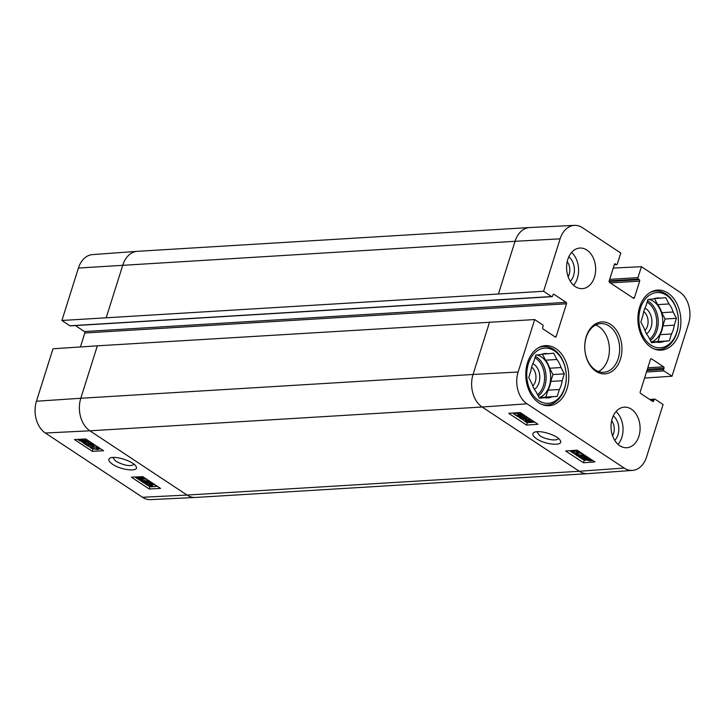 <?xml version="1.0" encoding="UTF-8"?>
<svg xmlns="http://www.w3.org/2000/svg" width="725" height="725" viewBox="0 0 725 725"><rect width="100%" height="100%" fill="white"/><g stroke="black" fill="none" stroke-linecap="round" stroke-linejoin="round"><path stroke-width="1.09" d="M643.746 311.569A11.201 8.002 -93.5 0 1 644.897 330.509M646.51 333.799A13.92 9.933 86.5 0 0 651.911 321.293A13.92 9.933 86.5 0 0 645.912 308.66A13.92 9.933 86.5 0 0 644.951 308.098M650.28 292.392A29.272 20.898 -93.5 0 1 655.735 291.015A29.272 20.898 -93.5 0 1 678.364 318.973A29.272 20.898 -93.5 0 1 659.279 349.459A29.272 20.898 -93.5 0 1 653.696 348.752M651.422 342.472L656.968 342.137L651.539 342.698L648.277 336.391A22.23 15.868 -93.5 0 1 644.117 328.325L640.855 322.018L643.03 315.139A22.23 15.868 -93.5 0 1 645.794 306.367L647.96 299.488L653.388 298.927A22.23 15.868 -93.5 0 1 657.294 297.984A22.23 15.868 -93.5 0 1 660.321 298.202L665.749 297.64L669.003 303.947L657.638 304.636L654.494 298.555M663.892 341.412L652.527 342.1L657.956 341.538L660.122 334.66L671.486 333.971L669.32 340.85L663.892 341.412A22.23 15.868 -93.5 0 1 659.986 342.354A22.23 15.868 -93.5 0 1 656.968 342.137M669.32 340.85L657.956 341.538M654.322 298.564L660.321 298.202M674.259 325.19L662.886 325.878L665.061 319.009L661.798 312.692L673.172 312.004L676.425 318.32L674.259 325.19A22.23 15.868 -93.5 0 1 671.486 333.971M676.425 318.32L665.061 319.009M650.796 345.046A27.65 19.738 -93.5 0 1 646.845 297.332A27.65 19.738 -93.5 0 1 678.283 318.121A27.65 19.738 -93.5 0 1 650.796 345.046M669.003 303.947A22.23 15.868 -93.5 0 1 673.172 312.004M657.638 304.636A22.23 15.868 -93.5 0 1 661.798 312.692M662.886 325.878A22.23 15.868 -93.5 0 1 660.122 334.66M652.527 342.1A22.23 15.868 -93.5 0 1 651.594 342.463M648.784 299.398A21.687 15.479 -93.5 0 1 662.732 320.051A21.687 15.479 -93.5 0 1 651.195 342.028M147.483 482.125L147.057 484.635L151.253 485.206M150.737 484.49L150.419 485.514L150.619 484.409L147.882 483.049L152.468 483.267L156.002 485.605L152.277 483.783L149.858 483.657L152.54 485.677L151.434 486.131L146.296 484.681L145.299 483.457L146.124 483.04L147.121 483.638L147.057 484.635L147.519 483.167L149.885 484.01M147.583 482.179L147.519 483.167M148.19 482.08L147.882 483.049M146.396 482.188L146.124 483.04M143.758 477.44L145.172 478.373L140.713 480.113L149.287 481.101L150.555 481.935L142.979 482.397L142.073 481.799L148.417 481.409L139.146 479.859L143.541 478.11L137.088 478.5L136.182 477.902L143.795 477.331M143.74 478.935L146.74 479.288M142.408 480.702L142.073 481.799M139.762 478.337L139.146 479.859M136.481 476.95L136.182 477.902M85.731 441.57L80.52 440.791L79.804 439.975L85.731 441.57M85.831 441.344L79.886 439.749L80.992 439.441L85.124 440.519L85.831 441.344M88.513 440.764L88.169 442.223L85.369 442.341L79.895 440.836L77.62 439.386M88.604 440.827L88.169 442.223M78.4 439.35L79.034 439.314M82.469 439.142L88.133 441.96M87.145 439.867L86.792 441.607M87.254 440.138L87.761 440.274M86.61 441.996L93.407 444.135L94.422 445.368L93.525 445.757L85.323 443.709L88.858 446.047L87.952 446.102L83.185 442.948L93.199 444.905M83.42 442.205L83.185 442.948M84.154 442.304L83.946 442.975M92.882 444.371L92.637 445.15L92.61 444.171L88.849 442.721L89.293 441.289M89.229 444.869L88.858 446.047M98.192 447.86C99.298 448.44 98.736 448.82 96.488 449.011L91.903 448.249C90.797 447.678 91.368 447.289 93.607 447.108L96.661 447.252L98.636 448.494M92.365 446.781L97.494 447.506M92.22 447.252L91.903 448.249L91.459 447.615M98.981 447.823L99.832 448.902L97.404 449.609L91.133 448.295L90.281 447.162L92.7 446.5L99.008 447.715M90.716 445.775L90.272 447.198L91.087 445.404M81.689 441.724L83.239 442.757M88.269 446.083L90.262 447.397M99.878 448.748L100.521 448.712M92.265 451.312L74.476 439.54L85.804 438.978L103.593 450.751L92.265 451.312L92.945 449.174M149.196 488.967L131.406 477.195L142.734 476.633L160.524 488.405L149.196 488.967L149.876 486.828L157.452 486.366M135.04 477.014L136.209 477.793M137.261 478.491L139.182 479.751M140.233 480.448L142.1 481.69M143.151 482.379L145.381 483.856M147.8 485.46L149.876 486.828M134.143 464.335C130.536 466.719 124.392 465.668 115.71 461.182L112.81 457.475M112.529 464.218C121.419 470.48 140.152 472.165 135.956 466.302C133.509 461.281 114.894 455.345 110.137 458.055C107.753 459.369 108.551 461.426 112.529 464.218M45.331 433.015L142.472 497.268A23.834 17.01 86.5 0 0 150.528 499.625L195.27 497.468A24.396 17.409 86.5 0 0 195.433 497.459L587.676 473.67A24.396 17.409 86.5 0 0 587.83 473.661L632.508 470.389A23.834 17.01 -93.5 0 1 624.153 468.051L527.012 403.807A23.834 17.01 -93.5 0 1 518.13 372.007L534.669 319.562L97.34 345.825L52.988 348.779L36.449 401.224A23.834 17.01 86.5 0 0 45.331 433.015L89.891 430.804L187.032 495.057L142.472 497.268M80.421 346.949L84.825 332.993A1.087 0.77 86.5 0 0 84.417 331.552L75.382 325.57M543.587 291.269L551.58 296.561A1.087 0.77 86.5 0 0 551.961 296.67L70.271 325.878A1.087 0.77 -93.5 0 1 69.899 325.779L61.906 320.486L543.587 291.269L560.126 238.833A23.834 17.01 -93.5 0 1 574.472 225.375A23.834 17.01 -93.5 0 1 582.528 227.732L620.781 253.034L617.328 263.991A1.087 0.77 86.5 0 1 616.304 264.498L615.416 263.909A1.087 0.77 -93.5 0 0 614.401 264.417L609.163 281.001A1.087 0.77 -93.5 0 0 609.571 282.442L633.414 298.211A1.087 0.77 -93.5 0 0 634.429 297.712L639.658 281.128A1.087 0.77 -93.5 0 0 639.26 279.678L638.362 279.089A1.087 0.77 86.5 0 1 637.964 277.639L641.417 266.682L679.669 291.985A23.834 17.01 -93.5 0 1 688.551 323.776L672.012 376.221L644.579 378.051M574.472 225.375L529.73 227.532A24.396 17.409 86.5 0 0 529.567 227.541L137.324 251.33A24.396 17.409 86.5 0 0 137.17 251.339L92.492 254.611A23.834 17.01 86.5 0 0 78.436 268.042L61.906 320.486M523.287 415.208L523.024 416.068L523.097 415.062L518.892 414.528M515.747 412.824L517.596 414.048L521.067 413.839L523.858 415.008L524.846 416.241L524.021 416.676L523.024 416.068L523.097 415.062M519.725 414.202L519.517 415.325L522.263 416.685L517.659 416.513L514.125 414.165L517.858 415.978L520.278 416.087L517.596 414.066L518.049 412.607M519.97 413.866L522.009 414.673L521.556 416.132M522.009 414.673L522.707 415.217L522.263 416.685M514.514 412.915L514.125 414.165M515.403 412.851L515.022 414.102M518.158 415.017L517.858 415.978M526.368 422.34L524.954 421.397L529.431 419.594L520.831 418.678L519.571 417.845L527.175 417.301L528.081 417.899L521.719 418.352L531.008 419.829L526.595 421.66L533.065 421.198L533.972 421.796L526.368 422.34M526.903 419.331L525.398 419.938L524.954 421.397M519.952 416.594L519.571 417.845M522.408 416.213L523.16 416.159M524.909 416.032L525.426 415.996M530.772 419.929L531.316 419.893M584.468 458.272L585.592 457.964L589.697 459.007L590.413 459.831L584.468 458.272M584.368 458.499L590.331 460.058L589.207 460.375L585.075 459.324L584.368 458.499M592.724 460.511L589.951 460.855L584.432 459.378L582.057 457.892L584.839 457.484L590.322 458.952L592.533 460.384M583.435 458.001L583.888 456.542L582.483 456.17L582.03 457.629M583.888 456.542L584.341 456.197M582.338 453.732L587.042 456.85L577.698 454.738L577.725 455.717L581.441 457.131L576.928 455.762L575.931 454.539L576.819 454.14L584.921 456.107L581.441 453.805L582.365 453.651M577.698 454.738L577.725 455.717L578.024 454.738M580.979 455.4L580.634 456.523M581.885 455.681L581.441 457.131M579.683 452.998L581.522 453.524M581.631 453.17L581.441 453.805M572.678 450.615L577.752 451.276M572.533 451.077L572.224 452.083C571.128 451.512 571.69 451.122 573.91 450.914L578.441 451.63C579.529 452.192 578.967 452.581 576.747 452.79L573.729 452.672L571.78 451.448M578.441 451.63L578.876 452.255M575.143 450.307L579.202 451.575L580.036 452.699L577.644 453.388L571.445 452.128L570.602 451.059L571.273 450.587M578.659 456.632L584.223 460.312L586.008 460.185M569.687 450.696L570.62 451.312M573.004 452.889L575.958 454.847M526.54 425.095L508.751 413.332L520.16 412.507L537.95 424.279L526.54 425.095L527.293 422.657L534.697 422.131M512.756 413.042L514.179 413.984M518.013 416.522L519.644 417.6M521.366 418.733L525.027 421.162M526.767 422.312L527.293 422.657M583.471 462.749L565.681 450.986L577.091 450.171L594.881 461.934L583.471 462.749L584.223 460.312M558.313 438.335C557.869 441.48 545.463 439.658 539.735 435.634L536.881 431.747M536.536 438.725C545.517 445.068 564.53 446.364 560.144 440.311C557.588 435.208 539.201 429.553 534.271 432.354C531.742 433.749 532.494 435.87 536.536 438.725M614.737 440.356A14.455 10.322 86.5 0 0 613.25 415.933M611.664 420.699A11.201 8.002 -93.5 0 1 612.58 435.816M618.026 444.362A20.327 14.509 86.5 0 0 616.042 411.555M570.294 281.255A14.455 10.322 86.5 0 0 568.817 256.831M567.222 261.598A11.201 8.002 -93.5 0 1 568.137 276.714M573.593 285.26A20.327 14.509 86.5 0 0 571.599 252.454M631.33 409.145A20.327 14.509 -93.5 0 1 639.912 431.538A20.327 14.509 -93.5 0 1 626.79 447.733A20.327 14.509 -93.5 0 1 611.075 428.321A20.327 14.509 -93.5 0 1 624.334 407.151A20.327 14.509 -93.5 0 1 631.33 409.145M586.888 250.053A20.327 14.509 -93.5 0 1 595.47 272.446A20.327 14.509 -93.5 0 1 582.356 288.632A20.327 14.509 -93.5 0 1 566.633 269.22A20.327 14.509 -93.5 0 1 579.891 248.05A20.327 14.509 -93.5 0 1 586.888 250.053M667.933 293.045A30.088 21.478 -93.5 0 1 680.63 326.187A30.088 21.478 -93.5 0 1 661.218 350.157A30.088 21.478 -93.5 0 1 637.964 321.42A30.088 21.478 -93.5 0 1 657.575 290.091A30.088 21.478 -93.5 0 1 667.933 293.045M555.821 348.589A30.088 21.478 -93.5 0 1 568.518 381.731A30.088 21.478 -93.5 0 1 549.106 405.692A30.088 21.478 -93.5 0 1 525.852 376.964A30.088 21.478 -93.5 0 1 545.463 345.635A30.088 21.478 -93.5 0 1 555.821 348.589M595.279 369.913A24.396 17.409 -93.5 0 1 584.984 343.043A24.396 17.409 -93.5 0 1 600.726 323.613A24.396 17.409 -93.5 0 1 619.585 346.903A24.396 17.409 -93.5 0 1 603.68 372.315A24.396 17.409 -93.5 0 1 595.279 369.913M595.959 371.309A26.018 18.578 86.5 0 0 621.823 345.97A26.018 18.578 86.5 0 0 592.243 326.404A26.018 18.578 86.5 0 0 595.959 371.309M598.497 371.544A24.396 17.409 86.5 0 0 609.353 347.529A24.396 17.409 86.5 0 0 595.678 324.999M551.961 296.67A1.087 0.77 86.5 0 0 552.604 296.054L552.985 294.839A1.087 0.77 -93.5 0 1 554.009 294.332L566.107 302.334A1.087 0.77 -93.5 0 1 566.506 303.775L556.202 336.463A1.087 0.77 -93.5 0 1 555.187 336.971L543.088 328.969A1.087 0.77 -93.5 0 1 542.681 327.519L543.07 326.304A1.087 0.77 86.5 0 0 542.662 324.854L534.669 319.562M649.618 399.43L654.729 399.122A1.087 0.77 86.5 0 1 655.101 399.221L663.094 404.514L646.564 456.958A23.834 17.01 -93.5 0 1 632.508 470.389M654.729 399.122A1.087 0.77 86.5 0 0 654.077 399.729L653.696 400.952A1.087 0.77 -93.5 0 1 652.681 401.451L640.583 393.448A1.087 0.77 -93.5 0 1 640.175 392.007L650.479 359.319A1.087 0.77 -93.5 0 1 651.503 358.821L663.602 366.823A1.087 0.77 -93.5 0 1 664 368.264L663.62 369.487A1.087 0.77 86.5 0 0 664.018 370.928L672.012 376.221M613.241 268.078L641.417 266.682M538.158 347.937A29.272 20.898 -93.5 0 1 543.614 346.559A29.272 20.898 -93.5 0 1 566.243 374.517A29.272 20.898 -93.5 0 1 547.158 405.003A29.272 20.898 -93.5 0 1 541.584 404.296M538.684 400.59A27.65 19.738 -93.5 0 1 534.733 352.876A27.65 19.738 -93.5 0 1 566.162 373.665A27.65 19.738 -93.5 0 1 538.684 400.59M551.779 396.956A22.23 15.868 -93.5 0 1 547.873 397.898A22.23 15.868 -93.5 0 1 544.847 397.681L539.418 398.243L536.165 391.935A22.23 15.868 -93.5 0 1 531.996 383.869L528.743 377.562L530.908 370.683A22.23 15.868 -93.5 0 1 533.682 361.902L535.847 355.032L541.276 354.462A22.23 15.868 -93.5 0 1 545.182 353.528A22.23 15.868 -93.5 0 1 548.2 353.746L553.628 353.175L556.891 359.491A22.23 15.868 -93.5 0 1 561.05 367.548L564.313 373.855L562.138 380.734L550.773 381.423A22.23 15.868 -93.5 0 1 548 390.204L559.374 389.515L557.208 396.394L540.406 397.644A22.23 15.868 -93.5 0 1 539.472 397.998M540.406 397.644L545.834 397.083L548 390.204M550.773 381.423L552.939 374.544L549.686 368.237L561.05 367.548M556.891 359.491L545.517 360.18A22.23 15.868 -93.5 0 1 549.686 368.237M545.517 360.18L542.382 354.099M536.672 354.942A21.687 15.479 -93.5 0 1 550.61 375.586A21.687 15.479 -93.5 0 1 539.074 397.572M539.3 398.016L544.847 397.681M542.209 354.108L548.2 353.746M562.138 380.734A22.23 15.868 -93.5 0 1 559.374 389.515M564.313 373.855L552.939 374.544M557.208 396.394L545.834 397.083M534.397 389.343A13.92 9.933 86.5 0 0 539.799 376.837A13.92 9.933 86.5 0 0 533.799 364.195A13.92 9.933 86.5 0 0 532.839 363.642M531.633 367.113A11.201 8.002 -93.5 0 1 532.775 386.044M647.108 302.207A20.599 14.708 -93.5 0 1 656.623 320.015A20.599 14.708 -93.5 0 1 649.7 339.137M647.534 300.839A21.687 15.479 -93.5 0 1 658.155 319.879A21.687 15.479 -93.5 0 1 650.361 340.415M151.906 483.765L151.67 484.517M142.589 479.388L142.308 480.285M84.789 441.317L84.617 441.86M80.702 440.211L80.52 440.791M86.166 439.214L85.767 440.474M88.332 442.531L87.87 443.999M96.951 447.542L96.488 449.011M92.936 445.748L92.7 446.5M97.34 345.825L80.801 398.27L36.449 401.224M137.17 251.339A24.396 17.409 86.5 0 0 122.797 265.087L106.258 317.532M529.567 227.541A24.396 17.409 86.5 0 0 515.04 241.298L78.436 268.042M489.583 322.036L473.044 374.472L80.801 398.27A24.396 17.409 86.5 0 0 89.891 430.804L482.134 407.015L579.275 471.268L187.032 495.057A24.396 17.409 86.5 0 0 195.27 497.468M560.126 238.833L515.04 241.298L498.501 293.743M518.13 372.007L473.044 374.472A24.396 17.409 86.5 0 0 482.134 407.015L527.012 403.807M624.153 468.051L579.275 471.268A24.396 17.409 86.5 0 0 587.676 473.67M519.87 414.192L519.517 415.325M519.018 412.588L518.71 413.594M521.257 413.232L521.067 413.839M589.389 459.813L589.207 460.375M585.256 458.735L585.075 459.324M584.278 456.406L583.888 457.656M585.102 456.614L584.839 457.484M577.046 453.415L576.819 454.14M582.356 454.412L582.084 455.3M574.182 451.213L573.729 452.672M577.2 451.331L576.747 452.79M632.798 297.812L634.429 297.712M614.682 263.954L615.416 263.909M614.329 264.616L616.304 264.498M609.689 279.361L637.964 277.639M609.208 280.856L638.362 279.089M609.109 281.508L639.26 279.678M610.269 282.904L639.658 281.128M84.825 332.993L566.506 303.775M84.417 331.552L566.107 302.334M554.571 336.563L556.202 336.463M551.58 296.561L69.899 325.779M553.275 294.377L554.009 294.332M650.769 358.866L651.503 358.821M647.815 367.774L663.602 366.823M647.343 369.279L664 368.264M646.954 370.493L663.62 369.487M646.482 371.998L664.018 370.928M650.407 399.955L654.077 399.729M652.065 401.052L653.696 400.952M535.422 356.374A21.687 15.479 -93.5 0 1 546.034 375.414A21.687 15.479 -93.5 0 1 538.24 395.959M534.987 357.751A20.599 14.708 -93.5 0 1 544.511 375.559A20.599 14.708 -93.5 0 1 537.578 394.672M655.735 291.015L652.681 291.205M659.279 349.459L656.225 349.64M152.54 485.677L153.002 484.209M145.299 483.457L145.761 481.989M94.422 445.368L94.603 444.797M99.832 448.902L99.996 448.367M524.846 416.241L525.009 415.715M575.931 454.539L576.384 453.071M614.293 264.752L616.676 264.607M543.614 346.559L540.56 346.74M547.158 405.003L544.103 405.184"/></g></svg>
